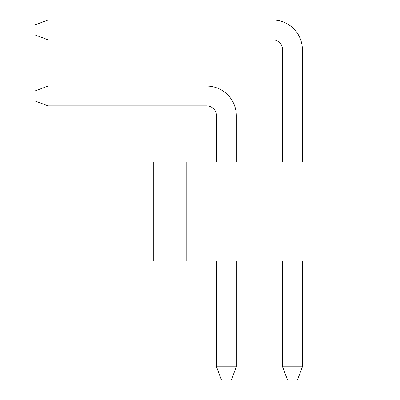 <?xml version="1.0" encoding="UTF-8"?>
<svg xmlns="http://www.w3.org/2000/svg" width="400" height="400" viewBox="0 0 400 400"><rect width="100%" height="100%" fill="white"/><g stroke="black" fill="none" stroke-linecap="round" stroke-linejoin="round"><path stroke-width="0.6" d="M297.43 380L287.525 380L282.57 366.79L302.385 366.79L297.43 380M48.075 20L48.075 39.815L34.86 34.86L34.86 24.955L48.075 20L272.66 20A29.725 29.725 0 0 1 302.385 49.725L302.385 162.02M302.385 261.1L302.385 366.79M48.075 39.815L272.66 39.815A9.91 9.91 0 0 1 282.57 49.725L282.57 162.02M282.57 261.1L282.57 366.79M272.66 39.815A9.91 9.91 0 0 1 282.57 49.725A9.91 9.91 0 0 0 272.66 39.815A9.91 9.91 0 0 1 282.57 49.725A9.91 9.91 0 0 0 272.66 39.815A9.91 9.91 0 0 1 282.57 49.725A9.91 9.91 0 0 0 272.66 39.815A9.91 9.91 0 0 1 282.57 49.725A9.91 9.91 0 0 0 272.66 39.815A9.91 9.91 0 0 1 282.57 49.725M231.375 380L221.47 380L216.515 366.79L236.33 366.79L231.375 380M48.075 86.055L48.075 105.87L34.86 100.915L34.86 91.01L48.075 86.055L206.605 86.055A29.725 29.725 0 0 1 236.33 115.78L236.33 162.02M236.33 261.1L236.33 366.79M48.075 105.87L206.605 105.87A9.91 9.91 0 0 1 216.515 115.78L216.515 162.02M216.515 261.1L216.515 366.79M206.605 105.87A9.91 9.91 0 0 1 216.515 115.78A9.91 9.91 0 0 0 206.605 105.87A9.91 9.91 0 0 1 216.515 115.78A9.91 9.91 0 0 0 206.605 105.87A9.91 9.91 0 0 1 216.515 115.78A9.91 9.91 0 0 0 206.605 105.87A9.91 9.91 0 0 1 216.515 115.78A9.91 9.91 0 0 0 206.605 105.87A9.91 9.91 0 0 1 216.515 115.78M153.76 162.02L365.14 162.02L365.14 261.1L153.76 261.1L153.76 162.02M186.79 261.1L186.79 162.02M332.11 261.1L332.11 162.02"/></g></svg>
